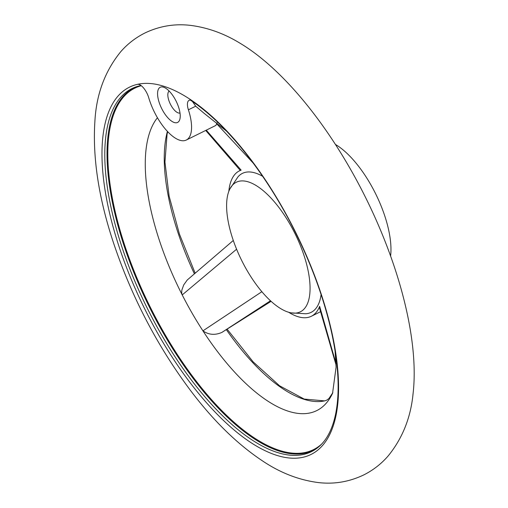 <?xml version="1.0" encoding="UTF-8"?>
<svg xmlns="http://www.w3.org/2000/svg" width="508" height="508" viewBox="0 0 508 508"><rect width="100%" height="100%" fill="white"/><g stroke="black" fill="none" stroke-linecap="round" stroke-linejoin="round"><path stroke-width="0.76" d="M191.656 100.508L192.856 101.2A204.864 84.607 -116.3 0 0 137.465 84.341A204.864 84.607 -116.3 0 0 128.651 272.961A204.864 84.607 -116.3 0 0 286.563 457.657A204.864 84.607 -116.3 0 0 323.844 302.324A204.864 84.607 -116.3 0 0 192.856 101.2A12.268 5.067 63.7 0 0 189.059 100.355A12.268 5.067 63.7 0 0 188.404 109.804A39.256 16.212 63.7 0 1 186.303 140.037A39.256 16.212 63.7 0 1 148.73 97.733A12.268 5.067 -116.3 0 0 137.465 84.341L138.481 84.322M158.979 101.829A19.628 8.109 63.7 0 1 164.44 87.541A19.628 8.109 63.7 0 1 176.168 101.257A19.628 8.109 63.7 0 1 179.946 118.904A19.628 8.109 63.7 0 1 170.478 120.307A19.628 8.109 63.7 0 1 158.979 101.829M271.094 301.327L221.869 332.423C214.96 335.394 208.648 334.874 202.933 330.854A168.065 69.406 -116.3 0 0 332.562 393.294A168.065 69.406 -116.3 0 0 332.626 393.16M141.275 85.712A201.613 83.261 -116.3 0 0 151.136 308.883A201.613 83.261 -116.3 0 0 321.659 444.055M192.519 101.581L195.701 106.197L203.937 113.151M157.436 117.735A168.065 69.406 -116.3 0 0 182.22 294.919A168.065 69.406 -116.3 0 0 202.933 330.854L261.868 291.7M138.113 86.214A202.159 83.49 -116.3 0 0 148.901 306.095A202.159 83.49 -116.3 0 0 317.081 448.151M141.034 85.528A202.514 83.636 -116.3 0 0 137.014 86.538A202.514 83.636 -116.3 0 0 146.742 307.162A202.514 83.636 -116.3 0 0 316.16 448.831A202.514 83.636 -116.3 0 0 320.637 445.091C327.654 438.264 332.626 428.034 335.54 414.401C340.011 392.525 338.69 365.208 331.578 332.442C324.574 301.015 313.144 268.929 297.282 236.182C268.434 176.39 226.714 123.508 190.087 99.955M215.913 125.374L217.132 122.79M236.595 249.212L182.22 294.919L181.68 293.065L181.82 290.189L183.731 284.899L187.249 279.997L233.293 240.468M397.516 276.746A231.743 95.707 -116.3 0 0 239.954 43.174C224.206 33.534 207.766 27.61 190.646 25.4C174.885 23.501 159.722 25.997 145.136 32.887C135.782 37.554 127.686 43.777 120.866 51.556C105.023 70.968 96.361 94.209 94.894 121.285C92.532 157.461 98.622 197.637 113.151 241.814C131.439 296.685 157.493 346.596 191.313 391.541C213.785 421.132 237.458 444.214 262.325 460.781C280.206 472.834 298.958 480.104 318.586 482.6C334.315 484.391 349.421 481.806 363.918 474.847C373.266 470.11 381.33 463.823 388.118 455.994C402.501 438.353 410.832 417.474 413.106 393.351A231.743 95.707 -116.3 0 0 397.516 276.746M412.902 395.027A231.743 95.707 -116.3 0 0 413.106 393.351M206.273 130.162L241.141 170.129A81.115 33.503 -116.3 0 0 239.452 170.828A81.115 33.503 -116.3 0 0 228.822 191.345M241.141 170.129L239.452 170.828M319.5 307.88L319.646 306.324A81.115 33.503 63.7 0 1 311.36 316.255A81.115 33.503 63.7 0 1 288.608 312.249M270.497 300.78L221.869 332.423M222.225 332.194L271.05 301.288M262.63 176.295A77.514 32.01 -116.3 0 0 237.973 176.879L229.857 188.995A72.276 29.851 63.7 0 1 295.097 233.801A72.276 29.851 63.7 0 1 291.103 312.852A72.276 29.851 63.7 0 1 231.807 235.915A72.276 29.851 63.7 0 1 229.857 188.995M291.103 312.852L305.657 313.76A77.514 32.01 -116.3 0 0 321.088 294.519M319.646 306.324L336.004 363.557M253.359 163.265L216.827 123.92M180.003 113.011A12.268 5.067 63.7 0 1 168.707 99.993A12.268 5.067 63.7 0 1 169.158 91.072M335.401 144.424A73.603 30.397 63.7 0 1 390.595 256.038M167.399 131.375A163.786 67.64 -116.3 0 0 194.393 273.825M226.346 329.654A163.786 67.64 -116.3 0 0 324.682 400.888L326.638 400.221L328.93 398.539L332.848 392.64M188.404 109.804L195.701 106.197M255.988 310.902A9.817 5.798 -122.3 0 1 255.384 311.214M167.672 131.667L167.094 134.125L164.941 162.058L169.132 196.177L179.432 234.086L195.155 273.177M227.127 329.165L253.124 361.842L279.559 385.782L304.171 399.072L324.682 400.888M203.924 113.176L226.511 131.134M335.051 350.647L336.086 367.119L332.562 393.294M215.925 125.393L186.303 140.037M320.669 311.652L311.36 316.255M240.265 170.428L205.715 130.442M336.042 364.941L319.475 307.797"/></g></svg>
